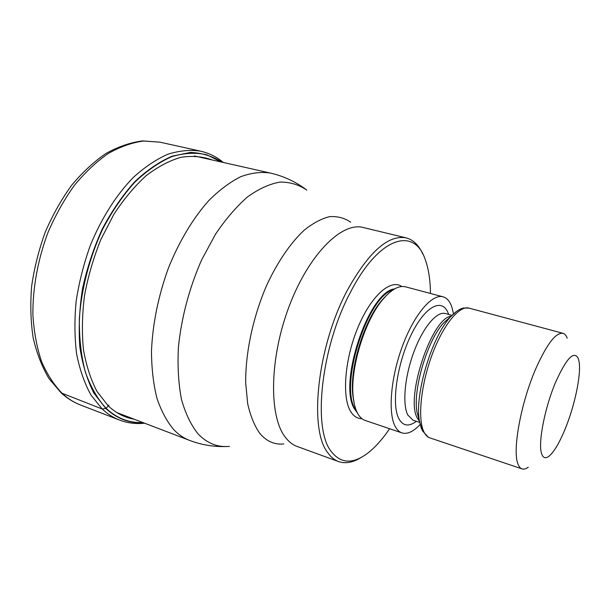 <?xml version="1.0" encoding="UTF-8"?>
<svg xmlns="http://www.w3.org/2000/svg" width="610" height="610" viewBox="0 0 610 610"><rect width="100%" height="100%" fill="white"/><g stroke="black" fill="none" stroke-linecap="round" stroke-linejoin="round"><path stroke-width="0.91" d="M61.107 392.87L102.228 409.02L106.171 408.403C97.585 399.001 90.654 386.908 85.362 372.13C81.16 356.042 79.155 338.253 79.338 318.755C81.397 288.759 89.571 257.45 102.556 229.299C112.004 211.373 122.686 195.734 134.596 182.398C146.85 170.724 159.256 162.13 171.806 156.633C184.197 152.942 195.818 152.317 206.676 154.749L221.354 162.031M143.251 422.677C129.427 423.432 116.975 418.719 105.904 408.555L106.171 408.403C117.059 418.414 129.29 423.126 142.877 422.532M361.379 457.317C353.159 462.517 345.58 463.943 338.642 461.587C334.532 460.092 330.902 457.126 327.768 452.673C308.584 429.295 317.337 345.9 347.57 289.88C368.791 251.869 388.334 234.537 406.191 237.885C413.275 239.768 418.796 245.144 422.761 254.027M389.599 428.731C382.15 439.741 374.494 448.152 366.633 453.962C352.267 464.347 340.41 463.44 331.055 451.247C312.457 428.25 321.135 346.77 350.62 291.954C379.206 236.162 414.587 226.607 425.284 259.73L425.498 260.317C428.693 269.414 430.34 280.455 430.446 293.456M443.02 296.803L405.597 286.845C399.047 285.221 391.551 289.323 383.111 299.136C364.589 320.288 349.606 369.935 353.32 397.796C354.097 404.636 355.645 410.034 357.978 414.007C359.984 417.362 362.401 419.512 365.245 420.481L401.929 432.902C399.283 432.002 397.064 429.89 395.265 426.558C387.83 413.122 390.682 377.605 402.501 345.954C414.259 314.226 432.116 293.555 443.02 296.803C446.947 297.932 449.898 301.37 451.888 307.12L453.543 313.83M420.115 424.537C413.351 431.689 407.289 434.48 401.929 432.902M528.268 467.168C525.896 468.884 523.815 469.456 522.007 468.876C520.155 468.251 518.729 466.375 517.715 463.249C512.415 449.28 521.161 402.158 535.885 368.509C546.842 344.055 555.862 332.32 562.946 333.296C564.768 333.815 566.194 335.439 567.216 338.184M541.451 453.1C538.073 442.288 544.89 407.419 555.603 382.264C566.446 358.177 574.018 350.262 578.303 358.512L579.088 361.692C581.299 374.586 574.772 405.597 565.211 428.853C559.37 443.043 553.888 452.216 548.756 456.379C545.241 458.918 542.801 457.828 541.451 453.1M106.171 408.403L108.809 405.078M62.617 393.824C68.16 398.818 74.13 402.547 80.535 405.009C73.627 402.341 67.222 398.361 61.313 393.053L48.945 378.543C41.976 366.778 36.707 353.167 33.146 337.711C30.668 321.409 30.18 304.192 31.667 286.052C34.32 267.721 38.857 249.711 45.285 232.029C52.696 214.903 61.488 199.302 71.675 185.234C82.449 172.325 93.887 161.734 105.987 153.461C118.249 146.652 130.441 142.465 142.557 140.902L159.904 142.16L143.556 141.024C132.034 142.565 120.284 146.713 108.313 153.476C96.426 161.734 85.103 172.371 74.351 185.402C64.157 199.623 55.335 215.414 47.87 232.776C37.881 259.509 32.711 287.851 32.871 314.432C33.916 331.672 36.806 347.364 41.549 361.524C47.222 374.532 54.244 385.299 62.617 393.824M80.535 405.009L119.446 420.038C113.269 417.659 107.535 413.992 102.228 409.02L90.951 395.013C84.576 383.438 79.803 369.828 76.646 354.181C74.542 337.582 74.382 319.914 76.158 301.195C79.071 282.224 83.829 263.543 90.425 245.136C101.474 218.235 116.365 194.872 133.201 177.54C144.654 167.14 156.221 159.37 167.887 154.223C179.386 150.624 190.297 149.61 200.629 151.181L159.904 142.16M105.904 408.555L93.871 393.084C87.23 380.114 82.563 364.81 79.864 347.174C78.454 328.5 79.369 308.858 82.602 288.248C87.169 267.584 93.772 247.736 102.411 228.712C112.026 210.671 122.831 194.994 134.818 181.673C147.178 170.037 159.667 161.52 172.287 156.122L190.48 152.439C202.024 152.889 212.509 156.129 221.918 162.153M212.288 159.988C202.612 156.473 192.158 155.58 180.918 157.311C169.397 160.651 157.784 166.797 146.08 175.749C134.566 186.256 123.83 199.119 113.872 214.339L100.864 239.486C93.551 257.649 88.107 276.307 84.523 295.476C82.129 314.486 81.77 332.503 83.448 349.545C86.262 365.634 90.783 379.618 97.036 391.513L108.222 405.825C115.976 413.13 124.577 417.575 134.032 419.154M116.846 412.581L189.519 440.374C183.869 438.224 178.669 434.701 173.919 429.814C166.98 421.632 161.322 411.125 156.938 398.277C153.423 384.231 151.6 368.539 151.471 351.2C152.645 323.818 158.272 296.163 168.352 268.225C179.126 241.377 193.24 217.945 208.91 200.446C219.524 189.923 230.153 182.001 240.782 176.679C251.221 172.889 261.042 171.669 270.253 173.026L194.331 155.954M270.253 173.026C283.787 176.145 295.98 181.841 306.815 190.114C298.923 184.685 290.017 182.009 280.097 182.077C269.727 183.877 258.953 188.757 247.767 196.717C236.573 206.454 225.845 218.906 215.589 234.08L201.742 259.654C189.382 287.546 181.223 318.344 178.387 347.654C177.464 366.694 178.501 383.987 181.498 399.519C185.524 413.671 191.052 425.132 198.075 433.901C207.141 443.356 217.595 447.519 229.436 446.375M283.749 443.943C274.439 444.873 266.395 441.274 259.624 433.153L259.585 433.108C254.378 425.582 250.413 415.791 247.69 403.744L245.693 383.164C245.327 353.083 253.058 316.72 266.768 285.106C277.504 262.003 290.467 243.077 303.871 230.481C312.785 223.275 321.356 218.662 329.591 216.649C337.452 216.108 344.49 217.961 350.704 222.2M406.191 237.885L363.324 227.522C341.935 221.598 308.828 254.065 289.14 306.365C269.315 358.55 268.796 416.561 285.411 437.355L285.45 437.4C288.881 441.869 292.8 444.896 297.2 446.489L338.642 461.587M401.769 286.525C390.789 278.495 371.055 295.72 357.902 327.532C344.658 359.229 341.76 397.346 350.689 411.552C353.64 416.333 357.368 418.696 361.882 418.635M394.693 288.881C368.463 291.26 337.238 385.688 355.012 409.661L357.292 412.749M356.614 411.315L355.691 409.889C338.642 386.862 367.098 296.262 393.336 289.704M386.694 295.194L381.784 300.402C363.812 320.936 349.309 368.966 352.915 396.012L354.12 403.065M448.632 314.432L448.541 314.173C442.929 297.2 425.429 305.313 411.193 334.722C396.851 363.926 391.185 404.842 398.925 418.841C403.058 426.1 408.875 426.931 416.355 421.319M451.987 315.355L445.33 313.532C436.874 310.986 423.081 327.204 413.923 351.825C404.72 376.4 402.219 404.163 407.785 414.991L413.107 420.244L419.657 422.41M419.466 421.319L417.362 418.14C404.994 397.911 431.819 317.619 451.217 316.155M449.959 317.33L444.072 322.446C427.839 339.007 412.634 389.348 416.996 412.124L419.062 419.649M421.327 428.418L419.383 420.793C414.35 394.601 432.17 335.576 450.859 316.544L456.699 311.275M449.875 317.398L450.859 316.544C455.601 311.573 459.871 308.729 463.669 308.012L468.983 308.111C459.292 305.191 442.982 325.084 431.911 355.31C420.778 385.459 417.537 419.184 423.904 431.872C425.46 435.052 427.427 437.05 429.806 437.85L428.296 437.21L422.295 430.629L418.956 419.375M119.446 420.038C127.543 423.096 135.931 424.148 144.608 423.195M223.336 162.474C216.641 156.877 209.07 153.11 200.629 151.181M189.519 440.374C201.308 444.827 213.401 446.886 225.784 446.55M354.174 403.324L353.32 397.796M386.877 295.011L383.111 299.136M468.983 308.111L562.946 333.296M429.806 437.85L522.007 468.876"/></g></svg>
